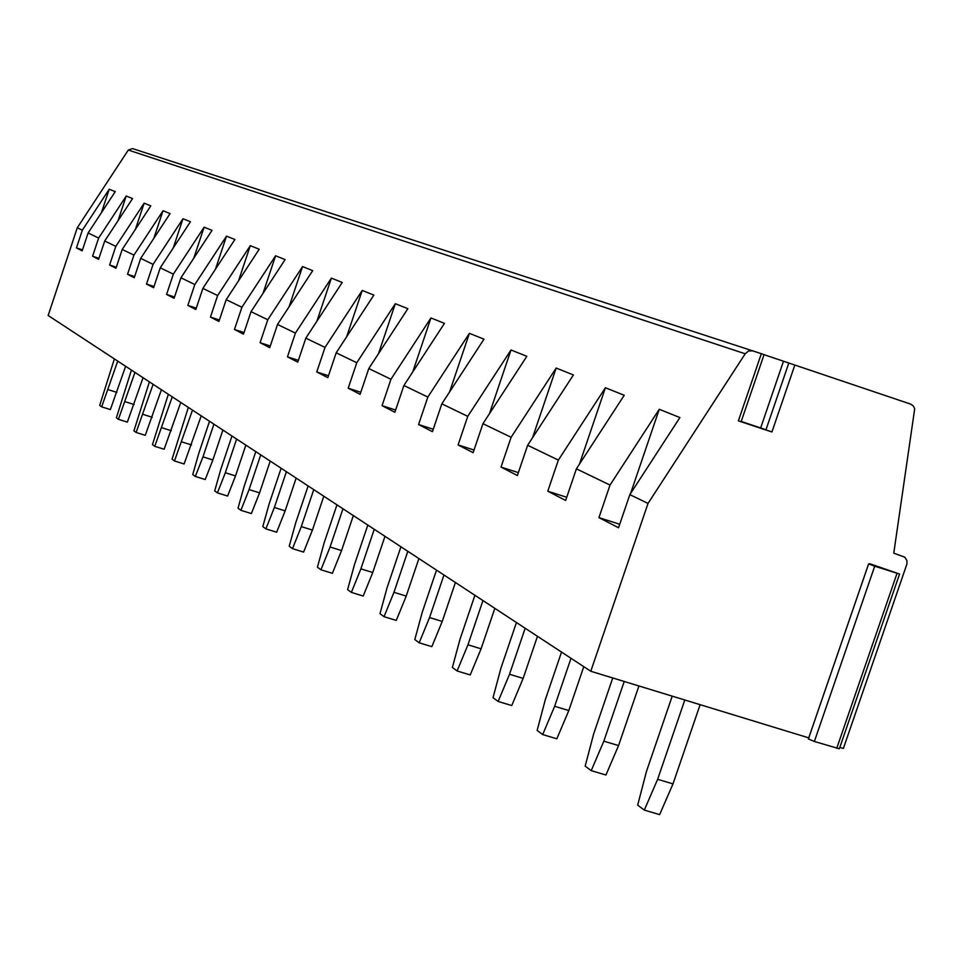 <?xml version="1.0" encoding="UTF-8"?>
<svg xmlns="http://www.w3.org/2000/svg" width="963" height="963" viewBox="0 0 963 963"><rect width="100%" height="100%" fill="white"/><g stroke="black" fill="none" stroke-linecap="round" stroke-linejoin="round"><path stroke-width="1.44" d="M765.934 429.883L788.829 362.991L765.946 429.871L771.929 431.978L738.38 420.867L761.348 353.686L132.497 148.579L128.308 150.047L77.293 227.75L48.15 315.491L590.788 671.259L808.751 737.875M839.82 747.372L843.371 748.468L906.929 564.005L906.917 560.514L904.787 557.156L893.772 553.171L914.694 408.806L913.309 405.953L910.613 404.087L764.056 354.673M761.348 353.686L764.068 354.625L741.137 421.722L738.38 420.867M765.982 429.739L741.221 421.469M869.914 563.776L899.562 574.044L874.717 566.196L868.626 563.933L869.914 563.776M752.97 350.857L748.672 350.953L745.193 353.782L648.027 503.42L590.788 671.259M899.55 574.092L839.339 748.769L814.361 741.486L808.378 738.922L868.614 563.921M101.428 212.679L109.228 189.217L115.247 191.625L88.115 232.974L82.168 250.849L76.45 247.9L82.337 230.193L77.293 227.75M88.115 232.974L98.635 238.066L92.592 256.23L98.611 259.336L104.714 241.003L115.813 246.359L109.601 265.006L115.957 268.28L122.217 249.453L133.929 255.111L127.549 274.274L134.254 277.729L140.706 258.373L153.081 264.356L146.508 284.061L153.599 287.72L160.243 267.81L173.34 274.142L166.575 294.425L174.086 298.301L180.936 277.813L194.827 284.518L187.845 305.403L195.826 309.52L202.88 288.406L217.638 295.533L210.44 317.068L218.914 321.437L226.197 299.674L241.906 307.257L234.466 329.466L243.507 334.137L251.03 311.663L267.774 319.752L260.094 342.696L269.736 347.679L277.513 324.459L295.424 333.102L287.456 356.828L297.772 362.148L305.837 338.133L325.013 347.402L316.767 371.947L327.829 377.665L336.183 352.795L356.779 362.738L348.209 388.185L360.102 394.324L368.793 368.54L390.954 379.253L382.058 405.664L394.878 412.272L403.906 385.501L427.837 397.069L418.568 424.514L432.435 431.665L441.836 403.834L467.753 416.353L458.099 444.918L473.134 452.682L482.945 423.684L511.112 437.286L501.013 467.067L517.384 475.517L527.64 445.267L558.347 460.097L547.778 491.214L565.654 500.447L576.404 468.825L610.024 485.063L598.938 517.625L618.547 527.748L629.838 494.633L648.027 503.42M82.493 249.874L76.45 247.9M109.228 189.217L82.337 230.193M629.838 494.633L679.902 417.557L659.258 409.287L630.572 493.501M610.024 485.063L659.258 409.287M576.404 468.825L624.229 395.275L605.414 387.74L579.437 464.166M558.347 460.097L605.414 387.74M527.64 445.267L573.406 374.944L556.181 368.047L532.551 437.72M511.112 437.286L556.181 368.047M482.945 423.684L526.833 356.31L511.004 349.978L489.421 413.741M467.753 416.353L511.004 349.978M441.836 403.834L483.992 339.169L469.402 333.33L449.601 391.917M427.837 397.069L469.402 333.33M403.906 385.501L444.461 323.351L430.955 317.946L412.742 371.959M390.954 379.253L430.955 317.946M368.793 368.54L407.855 308.702L395.336 303.694L378.507 353.65M356.779 362.738L395.336 303.694M336.183 352.795L373.873 295.099L362.22 290.441L346.644 336.785M325.013 347.402L362.22 290.441M305.837 338.133L342.238 282.448L331.38 278.102L316.899 321.209M295.424 333.102L331.38 278.102M277.513 324.459L312.71 270.639L302.563 266.57L289.081 306.776M267.774 319.752L302.563 266.57M251.03 311.663L285.108 259.589L275.599 255.785L263.007 293.354M241.906 307.257L275.599 255.785M226.197 299.674L259.216 249.236L250.296 245.661L238.511 280.859M217.638 295.533L250.296 245.661M202.88 288.406L234.9 239.498L226.51 236.14L215.471 269.183M194.827 284.518L226.51 236.14M173.34 274.142L204.12 227.184L212.029 230.35L180.936 277.813M153.081 264.356L182.982 218.733L190.457 221.719L160.243 267.81M133.929 255.111L163.024 210.741L170.078 213.569L140.706 258.373M115.813 246.359L144.137 203.181L150.818 205.853L122.217 249.453M98.635 238.066L126.225 196.019L132.569 198.559L104.714 241.003M619.739 524.257L598.938 517.625M566.738 497.281L547.778 491.214M518.359 472.628L501.013 467.067M474.025 450.034L458.099 444.918M433.254 429.245L418.568 424.514M395.637 410.033L382.058 405.664M360.8 392.254L348.209 388.185M328.467 375.739L316.767 371.947M298.374 360.367L287.456 356.828M270.29 346.006L260.094 342.696M244.024 332.572L234.466 329.466M219.408 319.981L210.44 317.068M196.283 308.148L187.845 305.403M174.52 297.013L166.575 294.425M204.12 227.184L193.744 258.265M154.008 286.505L146.508 284.061M182.982 218.733L173.22 248.009M134.639 276.586L127.549 274.274M163.024 210.741L153.815 238.379M116.318 267.196L109.601 265.006M144.137 203.181L135.434 229.314M98.96 258.313L92.592 256.23M126.225 196.019L117.992 220.756M684.801 699.993L657.633 779.308L644.307 810.088L637.675 805.152L646.474 771.399L672.222 696.141M700.125 704.675L672.993 783.882L659.643 814.614L644.307 810.088M657.633 779.308L672.993 783.882M624.217 681.467L603.837 741.161L591.222 770.641L585.167 766.139L593.653 733.926L612.745 677.964M638.926 685.969L618.559 745.579L605.932 775.01L591.222 770.641M603.837 741.161L618.559 745.579M570.999 658.283L554.652 706.276L542.687 734.564L537.137 730.448L545.323 699.656L561.525 652.059M583.771 666.649L568.808 710.55L556.831 738.802L542.687 734.564M554.652 706.276L568.808 710.55M525.172 628.225L509.523 674.269L498.136 701.461L493.032 697.669L500.929 668.178L516.457 622.519M537.462 636.29L523.15 678.397L511.75 705.554L498.136 701.461M509.523 674.269L523.15 678.397M482.957 600.563L467.958 644.789L457.1 670.97L452.381 667.467L460.037 639.179L474.915 595.278M494.826 608.339L481.091 648.797L470.221 674.943L457.1 670.97M467.958 644.789L481.091 648.797M443.967 574.995L429.546 617.56L419.182 642.79L414.812 639.552L422.215 612.36L436.516 570.108M455.415 582.507L442.234 621.436L431.845 646.642L419.182 642.79M429.546 617.56L442.234 621.436M407.831 551.305L393.963 592.317L384.032 616.681L379.988 613.672L387.15 587.49L400.921 546.767M418.905 558.564L406.217 596.085L396.275 620.413L384.032 616.681M393.963 592.317L406.217 596.085M374.246 529.289L360.884 568.868L351.375 592.401L347.595 589.609L354.553 564.378L367.818 525.064M384.971 536.307L372.741 572.516L363.207 596.037L351.375 592.401M360.884 568.868L372.741 572.516M342.96 508.777L330.08 547.02L320.932 569.783L317.417 567.171L324.158 542.819L336.954 504.841M353.349 515.578L341.552 550.571L332.391 573.31L320.932 569.783M330.08 547.02L341.552 550.571M313.745 489.613L301.299 526.605L292.499 548.657L289.213 546.214L295.761 522.68L308.124 485.942M323.809 496.222L312.421 530.059L303.61 552.088L292.499 548.657M301.299 526.605L312.421 530.059M286.396 471.689L274.359 507.501L265.884 528.88L262.803 526.592L269.171 503.83L281.124 468.235M296.159 478.093L285.144 510.859L276.67 532.214L265.884 528.88M274.359 507.501L285.144 510.859M260.732 454.861L249.08 489.577L240.906 510.33L238.017 508.175L244.217 486.122L255.797 451.623M270.23 461.084L259.565 492.851L251.379 513.568L240.906 510.33M249.08 489.577L259.565 492.851M236.621 439.056L225.33 472.737L217.433 492.887L214.713 490.853L220.744 469.487L231.975 436.01M245.854 445.111L235.514 475.915L227.617 496.053L217.433 492.887M225.33 472.737L235.514 475.915M213.906 424.165L202.964 456.871L195.333 476.456L192.756 474.542L198.643 453.802L209.525 421.288M222.898 430.052L212.871 459.977L205.227 479.538L195.333 476.456M202.964 456.871L212.871 459.977M192.492 410.13L174.472 460.964L172.052 459.158L188.351 407.409M201.231 415.86L184.114 463.973L174.472 460.964M181.863 441.909L191.505 444.942M172.257 396.852L154.766 446.314L152.467 444.605L168.332 394.288M180.767 402.438L164.155 449.252L154.766 446.314M161.916 427.765L171.318 430.726M153.105 384.297L136.108 432.459L133.941 430.834L149.385 381.866M161.411 389.738L145.269 435.324L136.108 432.459M143.054 414.391L152.214 417.28M134.952 372.392L118.437 419.314L116.379 417.786L131.425 370.093M143.054 377.713L127.357 422.119L118.437 419.314M125.166 401.703L134.098 404.532M117.715 361.101L101.657 406.843L99.695 405.387L114.38 358.91M125.623 366.289L110.36 409.588L101.657 406.843M108.193 389.666L116.908 392.423M783.485 361.233L760.674 427.909M771.929 431.978L794.848 365.001M128.308 150.047L745.193 353.782M836.739 748.323L897.022 573.382M814.361 741.486L874.717 566.196M868.626 563.933L808.366 739.018"/></g></svg>
